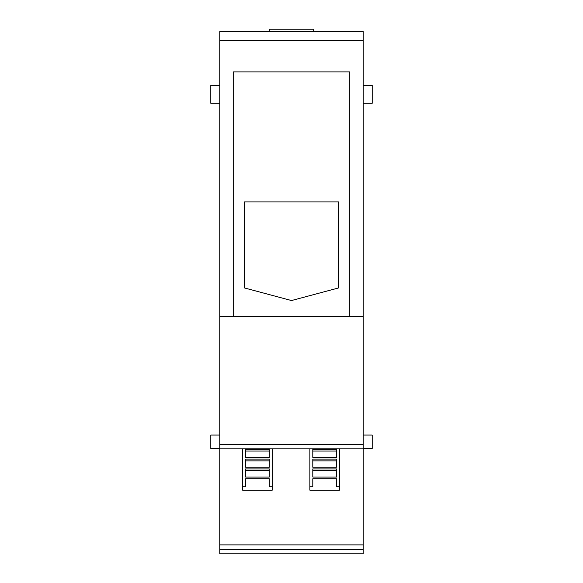 <?xml version="1.0" encoding="UTF-8"?>
<svg xmlns="http://www.w3.org/2000/svg" width="583" height="583" viewBox="0 0 583 583"><rect width="100%" height="100%" fill="white"/><g stroke="black" fill="none" stroke-linecap="round" stroke-linejoin="round"><path stroke-width="0.87" d="M219.769 103.293L210.806 103.293L210.806 85.358L219.769 85.358M219.769 553.85L363.231 553.85L219.769 553.85L219.769 40.526L363.231 40.526L363.231 316.241L349.778 316.241L349.778 71.906L233.222 71.906L233.222 316.241L219.769 316.241L363.231 316.241L363.231 544.886L219.769 544.886M363.231 40.526L363.231 31.562L219.769 31.562L219.769 40.526M336.559 477.047L336.559 468.929L336.559 470.707L336.559 468.929L312.794 468.929L312.794 477.047L336.559 477.047L336.559 473.564M269.31 470.707L269.31 468.929L269.31 470.707L245.545 470.707L245.545 468.929L245.545 470.707M269.31 451.053L269.31 449.274L269.31 451.053L245.545 451.053L245.545 449.274L245.545 451.053M269.31 460.876L269.31 459.105L269.31 460.876L245.545 460.876L245.545 459.105L245.545 460.876M336.559 467.216L336.559 459.105L336.559 460.876L336.559 459.105L312.794 459.105L312.794 467.216L336.559 467.216L336.559 463.733M336.559 451.053L336.559 449.274L336.559 451.053L312.794 451.053L312.794 449.274L312.794 451.053M219.769 448.495L210.806 448.495L210.806 435.049L219.769 435.049M269.31 31.562L269.31 29.15L313.69 29.15L313.69 31.562M363.231 435.049L372.194 435.049L372.194 448.495L363.231 448.495M363.231 85.358L372.194 85.358L372.194 103.293L363.231 103.293M244.43 287.936L244.43 201.922L338.57 201.922L338.57 287.936L291.5 300.551L244.43 287.936M312.794 457.393L312.794 449.274L336.559 449.274L336.559 457.393L312.794 457.393M309.879 486.718L312.794 486.718L312.794 478.76L336.559 478.76L336.559 486.718L339.474 486.718M339.474 448.83L339.474 490.201L309.879 490.201L309.879 448.83L272.225 448.83L272.225 490.201L242.63 490.201L242.63 448.83L219.769 448.83L339.474 448.83M312.794 478.76L312.794 486.718M363.231 553.85L363.231 544.886M245.545 478.76L245.545 486.718L245.545 478.76L269.31 478.76L269.31 486.718L272.225 486.718M269.31 478.76L269.31 486.718M245.545 477.047L245.545 468.929L269.31 468.929L269.31 477.047L245.545 477.047M245.545 457.393L245.545 449.274L269.31 449.274L269.31 457.393L245.545 457.393M245.545 467.216L245.545 459.105L269.31 459.105L269.31 467.216L245.545 467.216M336.559 478.76L336.559 486.718M312.794 470.707L336.559 470.707M312.794 460.876L336.559 460.876M242.63 486.718L245.545 486.718M363.231 448.83L219.769 448.83M363.231 444.348L219.769 444.348M363.231 549.368L219.769 549.368"/></g></svg>
